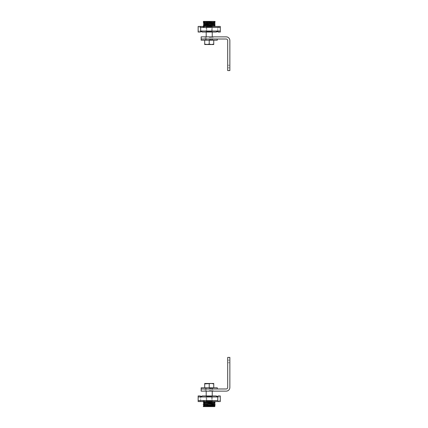 <?xml version="1.0" encoding="UTF-8"?>
<svg xmlns="http://www.w3.org/2000/svg" width="428" height="428" viewBox="0 0 428 428"><rect width="100%" height="100%" fill="white"/><g stroke="black" fill="none" stroke-linecap="round" stroke-linejoin="round"><path stroke-width="0.32" stroke-dasharray="2.14 1.6" d="M227.696 360.167L227.696 362.73L227.696 360.167L227.696 362.73L227.696 360.167L227.696 362.73L227.696 360.167L227.696 362.73L227.696 360.167L227.696 362.73L227.696 360.167L227.696 362.73L227.696 360.167L227.696 362.73L227.696 360.167L227.696 362.73L227.696 360.167L227.696 362.73L227.696 360.167L227.696 362.73L227.696 360.167L227.696 362.73L227.696 360.167L227.696 362.73L227.696 360.167L227.696 362.73L227.696 360.167L227.696 362.73L227.696 360.167L227.696 362.73L227.696 360.167L227.696 362.73L227.696 360.167L227.696 362.73L227.696 360.167L227.696 362.73L227.696 360.167L227.696 362.73L227.696 360.167L227.696 362.73L227.696 360.167L227.696 362.73L227.696 360.167L227.696 362.73L227.696 360.167L227.696 362.73L227.696 360.167L227.696 362.73L227.696 360.167L227.696 362.73L227.696 360.167L227.696 362.73L227.696 360.167L227.696 362.73L227.696 360.167L227.696 362.73L227.696 360.167L227.696 362.73L227.696 360.167L227.696 362.73L227.696 360.167L227.696 362.73L227.696 360.167L227.696 362.73L227.696 360.167L227.696 362.73L227.696 360.167L227.696 362.73L227.696 360.167L227.696 362.73L227.696 360.167L227.696 362.73L227.696 360.167L227.696 362.73L227.696 360.167L227.696 362.73L227.696 360.167L227.696 362.73L227.696 360.167L227.696 362.73L227.696 360.167L227.696 362.73L227.696 360.167L227.696 362.73L227.696 360.167L229.852 360.167L229.852 362.73L229.852 360.167L227.696 360.167L229.852 360.167L229.852 362.73L229.852 360.167L229.852 362.73L229.852 360.167L227.696 360.167L229.852 360.167L229.852 362.73L229.852 360.167L229.852 362.73L229.852 360.167L227.696 360.167L229.852 360.167L229.852 362.73L229.852 360.167L229.852 362.73L229.852 360.167L227.696 360.167L229.852 360.167L229.852 362.73L229.852 360.167L229.852 362.73L229.852 360.167L227.696 360.167L229.852 360.167L229.852 362.73L229.852 360.167L229.852 362.73L229.852 360.167L227.696 360.167L229.852 360.167L229.852 362.73L229.852 360.167L229.852 362.73L229.852 360.167L227.696 360.167L229.852 360.167L229.852 362.73L229.852 360.167L229.852 362.73L229.852 360.167L227.696 360.167L229.852 360.167L229.852 362.73L229.852 360.167L229.852 362.73L229.852 360.167L227.696 360.167L229.852 360.167L229.852 362.73L229.852 360.167L229.852 362.73L229.852 360.167L227.696 360.167L229.852 360.167L229.852 362.73L229.852 360.167L229.852 362.73L229.852 360.167L227.696 360.167L229.852 360.167L229.852 362.73L229.852 360.167L229.852 362.73L229.852 360.167L227.696 360.167L229.852 360.167L229.852 362.73L229.852 360.167L229.852 362.73L229.852 360.167L227.696 360.167L229.852 360.167L229.852 362.73L229.852 360.167L229.852 362.73L229.852 360.167L227.696 360.167L229.852 360.167L229.852 362.73L229.852 360.167L229.852 362.73L229.852 360.167L227.696 360.167L229.852 360.167L229.852 362.73L229.852 360.167L229.852 362.73L229.852 360.167L227.696 360.167L229.852 360.167L229.852 362.73L229.852 360.167L229.852 362.73L229.852 360.167L227.696 360.167L229.852 360.167L229.852 362.73L229.852 360.167L229.852 362.73L229.852 360.167L227.696 360.167L229.852 360.167L229.852 362.73L229.852 360.167L229.852 362.73L229.852 360.167L227.696 360.167L229.852 360.167L229.852 362.73L229.852 360.167L229.852 362.73L229.852 360.167L227.696 360.167L229.852 360.167L229.852 362.73L229.852 360.167L229.852 362.73L229.852 360.167L227.696 360.167M229.852 360.167L229.852 362.73L229.852 360.167M213.246 388.982L205.194 388.982L213.246 388.982L205.194 388.982L213.246 388.982L213.246 391.139L205.194 391.139L213.246 391.139L213.246 388.982M213.246 391.139L205.194 391.139L213.246 391.139M201.165 388.982L226.182 388.982A1.509 1.509 0 0 0 227.696 387.474L227.696 357.423L229.852 357.423L229.852 387.474A3.67 3.67 0 0 1 226.182 391.139L201.165 391.139L201.165 388.982L217.269 388.982L201.165 388.982L217.269 388.982L201.165 388.982L201.165 387.789L217.269 387.789L201.165 387.789L213.743 387.789L204.696 387.789L209.217 387.789L209.217 383.879L211.48 383.477L213.743 383.879L213.743 383.477L206.954 383.477L209.217 383.879L211.48 383.477L213.743 383.879L213.743 383.477L211.48 383.477L213.743 383.477L213.743 383.879L211.48 383.477L204.696 383.477L204.696 383.879L211.48 383.477L209.217 383.879L209.217 387.789L213.743 387.789L213.743 383.879L213.743 387.789L204.696 387.789L204.696 383.879L206.954 383.477L204.696 383.477L204.696 383.879L204.696 383.477L206.954 383.477L204.696 383.879L204.696 387.789L217.269 387.789L217.269 388.982M227.696 67.833L227.696 65.27L227.696 67.833L227.696 65.27L227.696 67.833L227.696 65.27L227.696 67.833L227.696 65.27L227.696 67.833L227.696 65.27L227.696 67.833L227.696 65.27L227.696 67.833L227.696 65.27L227.696 67.833L227.696 65.27L227.696 67.833L227.696 65.27L227.696 67.833L227.696 65.27L227.696 67.833L227.696 65.27L227.696 67.833L227.696 65.27L227.696 67.833L227.696 65.27L227.696 67.833L227.696 65.27L227.696 67.833L227.696 65.27L227.696 67.833L227.696 65.27L227.696 67.833L227.696 65.27L227.696 67.833L227.696 65.27L227.696 67.833L227.696 65.27L227.696 67.833L227.696 65.27L227.696 67.833L227.696 65.27L227.696 67.833L227.696 65.27L227.696 67.833L227.696 65.27L227.696 67.833L227.696 65.27L227.696 67.833L227.696 65.27L227.696 67.833L227.696 65.27L227.696 67.833L227.696 65.27L227.696 67.833L227.696 65.27L227.696 67.833L227.696 65.27L227.696 67.833L227.696 65.27L227.696 67.833L227.696 65.27L227.696 67.833L227.696 65.27L227.696 67.833L227.696 65.27L227.696 67.833L227.696 65.27L227.696 67.833L227.696 65.27L227.696 67.833L227.696 65.27L227.696 67.833L227.696 65.27L227.696 67.833L227.696 65.27L227.696 67.833L227.696 65.27L227.696 67.833L227.696 65.27L227.696 67.833L227.696 65.27L227.696 67.833L227.696 65.27L227.696 67.833L229.852 67.833L229.852 65.27L229.852 67.833L227.696 67.833L229.852 67.833L229.852 65.27L229.852 67.833L229.852 65.27L229.852 67.833L227.696 67.833L229.852 67.833L229.852 65.27L229.852 67.833L229.852 65.27L229.852 67.833L227.696 67.833L229.852 67.833L229.852 65.27L229.852 67.833L229.852 65.27L229.852 67.833L227.696 67.833L229.852 67.833L229.852 65.27L229.852 67.833L229.852 65.27L229.852 67.833L227.696 67.833L229.852 67.833L229.852 65.27L229.852 67.833L229.852 65.27L229.852 67.833L227.696 67.833L229.852 67.833L229.852 65.27L229.852 67.833L229.852 65.27L229.852 67.833L227.696 67.833L229.852 67.833L229.852 65.27L229.852 67.833L229.852 65.27L229.852 67.833L227.696 67.833L229.852 67.833L229.852 65.27L229.852 67.833L229.852 65.27L229.852 67.833L227.696 67.833L229.852 67.833L229.852 65.27L229.852 67.833L229.852 65.27L229.852 67.833L227.696 67.833L229.852 67.833L229.852 65.27L229.852 67.833L229.852 65.27L229.852 67.833L227.696 67.833L229.852 67.833L229.852 65.27L229.852 67.833L229.852 65.27L229.852 67.833L227.696 67.833L229.852 67.833L229.852 65.27L229.852 67.833L229.852 65.27L229.852 67.833L227.696 67.833L229.852 67.833L229.852 65.27L229.852 67.833L229.852 65.27L229.852 67.833L227.696 67.833L229.852 67.833L229.852 65.27L229.852 67.833L229.852 65.27L229.852 67.833L227.696 67.833L229.852 67.833L229.852 65.27L229.852 67.833L229.852 65.27L229.852 67.833L227.696 67.833L229.852 67.833L229.852 65.27L229.852 67.833L229.852 65.27L229.852 67.833L227.696 67.833L229.852 67.833L229.852 65.27L229.852 67.833L229.852 65.27L229.852 67.833L227.696 67.833L229.852 67.833L229.852 65.27L229.852 67.833L229.852 65.27L229.852 67.833L227.696 67.833L229.852 67.833L229.852 65.27L229.852 67.833L229.852 65.27L229.852 67.833L227.696 67.833L229.852 67.833L229.852 65.27L229.852 67.833L229.852 65.27L229.852 67.833L227.696 67.833M229.852 67.833L229.852 65.27L229.852 67.833M213.246 39.018L205.194 39.018L213.246 39.018L205.194 39.018L213.246 39.018L213.246 36.862L205.194 36.862L213.246 36.862L213.246 39.018M213.246 36.862L205.194 36.862L213.246 36.862M226.182 36.862A3.67 3.67 0 0 1 229.852 40.526L229.852 70.577L227.696 70.577L227.696 40.526A1.509 1.509 0 0 0 226.182 39.018L201.165 39.018L201.165 36.862L226.182 36.862M203.193 27.167L203.889 27.167L203.953 26.44L214.92 26.44L203.781 26.44L203.696 27.167L204.391 27.167L204.456 26.44L203.953 26.44L203.889 27.167L203.193 27.167L203.279 26.44L204.456 26.44L203.781 26.44L204.456 26.44L204.391 27.167L203.696 27.167M217.269 31.512L216.846 31.287L217.772 31.287L218.28 32.047L217.772 31.287L218.28 32.047L217.772 31.287L218.28 32.047L220.292 32.047L220.292 26.44L218.585 26.44L217.761 27.445L217.804 31.33L216.766 31.287L216.263 32.047L202.177 32.047L201.668 31.287L200.662 31.287L200.16 32.047L198.148 32.047L198.148 31.041L217.761 31.041L217.804 31.33L216.846 31.287L217.772 31.287L216.846 31.287L217.772 31.287L218.28 32.047L220.292 32.047L220.292 26.44L218.585 26.44L217.761 27.445L217.761 31.041L198.148 31.041L198.148 26.44L214.92 26.44A0.364 0.364 -0 0 0 214.294 26.44L203.519 26.44L209.233 26.44L204.145 26.44L203.937 25.915L208.061 26.055C215.819 26.215 214.679 26.22 214.92 26.44C214.679 26.22 215.819 26.215 208.061 26.055L203.937 25.915M206.243 26.44L212.197 26.44L206.243 26.44L212.197 26.44L206.243 26.44L206.745 26.943L211.689 26.943L206.745 26.943L211.689 26.943L211.689 31.544L206.745 31.544L211.689 31.544L212.197 32.047L206.243 32.047L212.197 32.047L206.243 32.047L212.197 32.047L211.689 31.544L206.745 31.544L211.689 31.544L211.689 26.943L206.745 26.943L206.243 26.44M218.28 32.047L216.846 31.287L218.28 32.047L217.804 31.33L218.28 32.047L216.846 31.287L217.772 31.287L216.766 31.287L216.263 32.047L216.766 31.287L217.691 31.287L216.766 31.287L217.691 31.287L216.766 31.287L217.691 31.287L216.766 31.287L216.263 32.047L216.766 31.287L216.263 32.047L217.691 31.287L216.766 31.287L216.263 32.047L216.766 31.287L216.263 32.047L217.691 31.287L216.766 31.287L217.772 31.287L216.846 31.287L217.772 31.287L218.28 32.047L217.772 31.287L218.28 32.047L220.292 32.047L220.292 31.041L200.679 31.041L200.636 31.33L201.588 31.287L200.662 31.287L201.588 31.287L200.662 31.287L200.16 32.047L200.662 31.287L200.16 32.047L200.662 31.287L200.16 32.047L201.588 31.287L200.662 31.287L201.668 31.287L202.177 32.047L201.668 31.287L200.743 31.287L201.668 31.287L200.743 31.287L201.668 31.287L200.743 31.287L201.668 31.287L202.177 32.047L200.743 31.287L201.668 31.287L202.177 32.047L201.668 31.287L200.662 31.287L201.588 31.287L200.662 31.287L201.588 31.287L201.165 31.512M202.177 32.047L200.743 31.287L201.668 31.287L202.177 32.047L201.668 31.287L202.177 32.047L216.263 32.047L202.177 32.047L201.668 31.287L200.743 31.287L201.668 31.287L200.743 31.287L201.668 31.287L202.177 32.047L200.743 31.287L202.177 32.047L201.668 31.287L202.177 32.047L201.668 31.287L202.177 32.047L200.743 31.287M217.269 396.489L216.846 396.713L217.772 396.713L218.28 395.954L216.846 396.713L217.772 396.713L218.28 395.954L217.772 396.713L218.28 395.954L217.772 396.713L218.28 395.954L220.292 395.954L220.292 401.56L203.781 401.56L204.456 401.56L204.391 400.833L203.193 400.833L203.889 400.833L203.953 401.56L204.456 401.56L204.391 400.833L203.889 400.833L203.953 401.56L199.855 401.56L200.679 400.555L200.636 396.67L201.668 396.713L202.177 395.954L216.263 395.954L216.766 396.713L216.263 395.954L216.766 396.713L217.772 396.713L216.846 396.713L217.772 396.713L216.846 396.713L217.772 396.713L218.28 395.954L217.772 396.713L218.28 395.954L220.292 395.954L220.292 396.959L200.679 396.959L200.636 396.67L201.588 396.713L200.662 396.713L201.588 396.713L200.662 396.713L200.16 395.954L198.148 395.954L198.148 401.56L199.855 401.56L200.679 400.555L200.679 396.959L220.292 396.959L220.292 401.56L203.781 401.56L203.696 400.833L203.193 400.833L203.279 401.56L204.456 401.56L203.781 401.56L203.696 400.833L204.391 400.833L203.193 400.833L203.279 401.56L198.148 401.56L218.585 401.56M206.243 401.56L212.197 401.56L206.243 401.56L212.197 401.56L206.243 401.56L206.745 401.057L211.689 401.057L206.745 401.057L211.689 401.057L211.689 396.456L206.745 396.456L211.689 396.456L212.197 395.954L206.243 395.954L212.197 395.954L206.243 395.954L212.197 395.954L211.689 396.456L206.745 396.456L211.689 396.456L211.689 401.057L206.745 401.057L206.243 401.56M216.766 396.713L217.691 396.713L216.766 396.713L217.691 396.713L216.766 396.713L217.691 396.713L216.766 396.713L216.263 395.954L217.691 396.713L216.766 396.713L216.263 395.954L216.766 396.713L216.263 395.954L217.691 396.713L216.766 396.713L216.263 395.954L216.766 396.713L217.772 396.713L216.766 396.713L217.691 396.713L216.766 396.713L217.691 396.713L216.766 396.713L216.263 395.954L202.177 395.954L200.743 396.713L201.668 396.713L202.177 395.954L201.668 396.713L200.743 396.713L201.668 396.713L200.743 396.713L201.668 396.713L200.743 396.713L201.668 396.713L202.177 395.954L200.743 396.713L201.668 396.713L202.177 395.954L201.668 396.713L200.662 396.713L200.16 395.954L200.662 396.713L200.16 395.954L201.588 396.713L200.662 396.713L201.668 396.713L202.177 395.954L201.668 396.713L202.177 395.954L216.263 395.954L216.766 396.713L216.263 395.954L216.766 396.713L216.263 395.954L217.691 396.713L216.263 395.954L216.766 396.713M200.16 395.954L201.588 396.713L200.16 395.954L198.148 395.954L200.16 395.954L200.662 396.713L200.16 395.954L200.662 396.713L200.16 395.954L200.662 396.713L201.588 396.713L200.662 396.713L201.588 396.713L201.165 396.489M214.669 406.6L204.193 406.6A0.364 0.364 0 0 0 203.482 406.514M203.519 401.56L214.294 401.56A0.364 0.364 180 0 0 214.915 401.566L209.217 401.56C217.654 401.748 213.882 401.689 214.968 402.101C213.882 401.689 217.654 401.748 209.222 401.56M204.145 401.56L209.233 401.56L204.145 401.56L203.937 402.085L208.061 401.945C215.819 401.785 214.679 401.78 214.92 401.56L214.294 401.56A0.364 0.364 180 0 0 214.915 401.566M213.743 44.121L213.743 40.211L204.696 40.211L213.743 40.211L204.696 40.211L211.48 40.211L204.696 40.211L204.696 44.523L213.743 44.523L213.743 44.121L211.48 44.523L204.696 44.121L206.954 44.523L213.743 44.121L213.743 44.523L211.48 44.523L213.743 44.523L213.743 44.121L211.48 44.523L204.696 44.121L204.696 44.523L204.696 40.211L209.217 40.211L209.217 44.121L209.217 40.211L212.748 40.211L205.691 40.211L217.269 40.211L201.165 40.211L213.743 40.211L209.217 40.211L213.743 40.211L211.48 40.211L213.743 40.211L213.743 44.121L213.743 40.211L204.696 40.211L204.696 44.121M209.217 39.018L217.269 39.018L209.217 39.018M209.217 37.691L212.24 37.691L209.217 37.691M214.492 24.792L214.476 25.466L209.206 25.231L209.217 24.872L209.206 25.231L205.419 25.081L209.206 24.99L209.233 25.717L209.206 24.99L214.492 24.792L214.246 25.129A0.364 0.364 0 0 1 214.605 24.77A0.364 0.364 0 0 1 214.968 25.134C215.354 24.712 213.444 24.503 209.233 24.508L209.206 25.231L209.233 24.508L209.217 24.872L209.233 24.508L212.133 24.605L206.457 24.706M209.217 24.107L206.815 24.107L209.217 24.107M209.217 390.309L212.24 390.309L209.217 390.309M209.217 403.294L212.24 403.294L209.217 403.294M212.133 403.395L211.619 403.893L206.815 403.893L211.619 403.893L206.815 403.893L206.51 403.593M204.696 383.879L204.696 387.789L213.743 387.789L206.954 387.789L213.743 387.789L213.743 383.879M212.24 32.047L212.24 26.44L203.781 26.44M203.279 26.44L199.855 26.44M198.148 27.445L198.148 32.047L198.148 27.445L217.761 27.445L198.148 27.445M200.16 32.047L201.588 31.287L200.16 32.047L200.662 31.287L200.16 32.047L200.662 31.287L200.16 32.047L198.148 32.047L200.16 32.047L200.636 31.33M216.766 31.287L217.691 31.287L216.766 31.287L217.691 31.287L216.766 31.287L216.263 32.047L216.766 31.287L216.263 32.047L216.766 31.287L216.263 32.047L217.691 31.287L216.263 32.047L216.766 31.287M200.679 31.041L200.679 27.445L220.292 27.445L220.292 26.44M220.292 27.445L220.292 31.041M216.263 32.047L217.691 31.287M203.471 21.4L214.615 21.4L203.471 21.4A0.364 0.364 180 0 0 203.835 21.764A0.364 0.364 180 0 0 204.193 21.4L214.669 21.4M209.233 26.44L204.145 26.44M217.761 396.959L217.761 400.555L198.148 400.555L198.148 401.56L198.148 395.954L198.148 396.959L217.761 396.959L217.804 396.67M198.148 400.555L198.148 396.959M202.177 395.954L201.668 396.713L200.743 396.713L201.668 396.713L200.743 396.713L201.668 396.713L202.177 395.954L200.743 396.713L202.177 395.954L201.668 396.713L202.177 395.954L201.668 396.713L202.177 395.954L200.743 396.713M218.28 395.954L216.846 396.713L218.28 395.954L217.772 396.713L216.846 396.713L217.772 396.713L218.28 395.954L220.292 395.954L220.292 401.56M216.263 395.954L217.691 396.713M204.193 406.6L204.193 406.6A0.364 0.364 0 0 0 203.835 406.236A0.364 0.364 0 0 0 203.471 406.6M217.269 39.018L217.269 40.211L201.165 40.211L201.165 39.018M204.696 44.523L206.954 44.523M211.48 40.211L206.954 40.211L211.48 40.211M204.696 40.211L206.954 40.211L204.696 40.211M209.217 40.211L209.217 44.121M209.217 387.789L209.217 383.879M207.216 22.572L207.173 21.898L203.931 21.78L204.193 22.128A0.364 0.364 180 0 0 203.477 22.063A0.364 0.364 180 0 1 204.193 22.128A0.364 0.364 180 0 1 203.482 22.208M204.188 22.181A0.364 0.364 180 0 1 203.958 22.465M212.78 22.347L213.01 22.791L213.048 22.063L207.173 21.898L207.291 22.347M214.455 22.154L203.931 22.47L203.931 21.78L213.048 22.063L213.01 22.791L213.283 22.427L212.823 22.224M214.166 22.261L209.206 22.491L209.217 22.85L209.206 22.491L206.446 22.604L214.476 22.887L214.476 22.229L214.166 22.261A0.364 0.337 -96.1 0 0 214.23 22.984L214.23 22.984A0.364 0.337 -96.1 0 0 214.166 22.261A0.364 0.337 -96.1 0 0 213.861 22.625A0.364 0.337 -96.1 0 0 214.23 22.984L214.23 22.984M204.188 25.61A0.364 0.364 0 0 0 203.519 25.354M203.787 25.894A0.364 0.364 0 0 0 204.14 25.728M205.419 25.081L214.476 25.466L214.246 25.129A0.364 0.364 0 0 1 214.251 25.054M214.931 25.295A0.364 0.364 0 0 1 214.246 25.134A0.364 0.364 0 0 0 214.605 25.493A0.364 0.364 0 0 0 214.968 25.134M214.433 23.567L204.723 24.075L203.471 24.567A0.364 0.364 180 0 1 203.83 24.203A0.364 0.364 180 0 1 204.193 24.567A0.364 0.364 180 0 1 203.83 24.931A0.364 0.364 180 0 1 203.471 24.567A0.364 0.364 180 0 1 203.83 24.203A0.364 0.364 180 0 1 204.017 24.878M200.679 400.555L220.292 400.555L200.679 400.555M214.503 405.894L214.246 406.236L214.503 405.894L214.246 406.236L214.503 405.894L203.771 406.236L214.503 406.579L203.771 406.236A0.364 0.364 0 0 0 204.193 405.926M209.233 404.824L209.206 405.509L206.446 405.396L207.141 405.375L207.173 406.102L207.141 405.375L207.173 406.102L213.048 405.937L213.01 405.209L213.048 405.937L214.455 405.846L203.931 405.53L204.193 405.872A0.364 0.364 0 0 0 203.482 405.792A0.364 0.364 0 0 1 204.193 405.872A0.364 0.364 0 0 1 203.477 405.937M214.23 405.016L214.23 405.016A0.364 0.337 -83.9 0 1 214.166 405.739A0.364 0.337 -83.9 0 1 213.861 405.375A0.364 0.337 -83.9 0 1 214.53 405.375A0.364 0.337 -83.9 0 1 214.161 405.739A0.364 0.337 -83.9 0 1 213.93 405.161M203.519 402.283A0.364 0.364 180 0 1 204.188 402.539M209.217 402.646L209.233 402.283L209.217 402.646M214.492 403.208L214.246 402.871L214.492 403.208L205.419 402.919L214.492 403.208L214.246 402.871A0.364 0.364 180 0 0 214.605 403.23A0.364 0.364 180 0 0 214.968 402.866A0.364 0.364 180 0 0 214.605 402.507A0.364 0.364 180 0 0 214.246 402.866A0.364 0.364 180 0 1 214.449 402.539M204.183 403.529A0.364 0.364 -0 0 0 204.193 403.433L203.974 403.759L209.233 403.492C213.444 403.497 215.354 403.288 214.968 402.866A0.364 0.364 180 0 1 214.605 403.23A0.364 0.364 180 0 1 214.246 402.871L214.476 402.534L209.206 402.769L209.233 403.492L209.217 403.128M204.193 403.433L203.985 403.117L204.193 403.433A0.364 0.364 -0 0 0 203.83 403.069A0.364 0.364 -0 0 0 203.471 403.433A0.364 0.364 -0 0 0 203.83 403.797A0.364 0.364 -0 0 0 204.193 403.433A0.364 0.364 -0 0 0 203.83 403.069A0.364 0.364 -0 0 0 203.471 403.433L204.723 403.925L214.433 404.433M209.217 39.745L212.325 39.745L209.217 39.745M209.217 388.255L212.325 388.255L209.217 388.255M209.206 22.491L209.217 22.85M209.217 25.354L209.233 25.717L203.937 25.878L204.193 25.536A0.364 0.364 0 0 0 203.83 25.172A0.364 0.364 0 0 0 203.471 25.536A0.364 0.364 0 0 0 203.83 25.899A0.364 0.364 0 0 0 204.193 25.536L203.937 25.193L214.562 25.52L203.937 25.193L203.937 25.878L204.327 25.846M213.048 405.937L213.01 405.209L214.476 405.113L214.476 405.771L214.246 405.444M214.476 405.771L214.166 405.739A0.364 0.337 -83.9 0 1 214.161 405.739L209.206 405.509L209.233 404.786L209.217 405.15M204.193 402.464A0.364 0.364 180 0 1 203.83 402.828A0.364 0.364 180 0 1 203.471 402.464A0.364 0.364 180 0 1 203.83 402.101A0.364 0.364 180 0 1 204.193 402.464L203.937 402.122L214.562 402.481L203.937 402.807L203.937 402.122L214.562 402.481M229.852 362.73L227.696 362.73L229.852 362.73M205.194 391.139L205.194 388.982L205.194 391.139M229.852 65.27L227.696 65.27L229.852 65.27M205.194 36.862L205.194 39.018L205.194 36.862M211.689 26.943L212.197 26.44L211.689 26.943M206.745 26.943L206.745 31.544L206.243 32.047L206.745 31.544L206.745 26.943M203.771 21.764L214.503 22.106L214.246 21.764L214.503 22.106L214.246 21.764L214.503 22.106L203.771 21.764L214.503 21.421L214.246 21.764M203.477 25.466L203.776 25.899L204.969 25.974L214.503 26.242L214.503 25.552L210.346 25.691C201.337 25.873 204.193 25.84 203.471 26.258M204.193 24.567L203.974 24.241L209.233 24.508L203.974 24.241L203.985 24.883L212.614 24.439C214.503 24.412 215.284 24.225 214.963 23.877C215.701 23.647 214.84 23.454 212.384 23.31L203.99 22.877L209.731 23.198L203.99 23.513L203.99 22.877L203.99 23.513M214.423 24.187L214.449 23.561L214.449 24.198L208.741 23.882M211.689 401.057L212.197 401.56L211.689 401.057M206.745 401.057L206.745 396.456L206.243 395.954L206.745 396.456L206.745 401.057M204.723 406.172L203.931 406.22L203.931 405.53L214.455 405.846M204.017 405.113L203.99 404.487L209.731 404.802L203.99 404.487L203.99 405.123L212.384 404.69C214.84 404.546 215.701 404.353 214.963 404.123C215.284 403.775 214.503 403.588 212.614 403.561L211.994 403.534M214.492 402.443L210.346 402.309C201.337 402.127 204.193 402.16 203.471 401.742C204.193 402.16 201.337 402.127 210.346 402.309L214.503 402.448L214.503 401.758L204.969 402.026L203.477 402.4M208.741 404.118L214.449 404.439L214.449 403.802L206.408 404.219C203.578 404.38 202.599 404.578 203.471 404.808M205.691 39.018L205.691 40.211L205.691 39.018M212.748 39.018L212.748 40.211L212.748 39.018M212.748 388.982L212.748 387.789L212.748 388.982M205.691 388.982L205.691 387.789L205.691 388.982M212.24 24.706L212.24 37.691L212.325 39.745L212.807 40.211L212.325 39.745L212.24 36.862M206.2 24.717L206.815 24.107L206.2 24.706L206.2 37.691L206.114 39.745L205.633 40.211L206.114 39.745L206.2 36.862M211.619 24.107L211.994 24.466L211.619 24.107M212.24 26.37L212.24 25.648M212.24 25.632L212.24 24.91M206.2 32.047L206.2 25.059M212.24 402.668L212.24 390.309L212.325 388.255L212.807 387.789L212.325 388.255L212.24 391.139M206.2 402.882L206.2 390.309L206.114 388.255L205.633 387.789L206.114 388.255L206.2 391.139M206.2 395.954L206.2 402.716M212.24 395.954L212.24 402.577M206.446 22.604L214.476 22.887L214.476 22.229L214.246 22.556M209.222 26.44C217.654 26.252 213.882 26.311 214.968 25.899M214.503 26.242L204.969 25.974L203.477 25.6M209.233 25.717L214.562 25.52M214.449 24.198L206.408 23.781C203.578 23.62 202.599 23.422 203.471 23.192M214.503 406.579L214.246 406.236M207.173 406.102L203.931 406.22L204.193 405.872M207.141 405.375L213.016 405.209M214.166 405.739L206.446 405.396M209.206 402.769L205.419 402.919M214.449 404.439L214.433 403.807"/><path stroke-width="0.64" d="M226.182 391.139A3.67 3.67 0 0 0 229.852 387.474L229.852 357.423L227.696 357.423L227.696 387.474A1.509 1.509 0 0 1 226.182 388.982L201.165 388.982L201.165 391.139L226.182 391.139M201.165 39.018L226.182 39.018A1.509 1.509 0 0 1 227.696 40.526L227.696 70.577L229.852 70.577L229.852 40.526A3.67 3.67 0 0 0 226.182 36.862L201.165 36.862L201.165 40.211L217.269 40.211L217.269 39.018M203.193 27.167L203.696 27.167L203.193 27.167L203.279 26.44L203.953 26.44L198.148 26.44L199.855 26.44L200.679 27.445L200.636 31.33L201.668 31.287L202.177 32.047L216.263 32.047L216.766 31.287L217.772 31.287L218.28 32.047L220.292 32.047L220.292 31.041L200.679 31.041M203.279 26.44L199.855 26.44L200.679 27.445L220.292 27.445L220.292 26.44L203.781 26.44L203.696 27.167M220.292 26.44L214.92 26.44A0.364 0.364 -0 0 0 214.653 26.263M220.292 27.445L220.292 31.041M200.636 31.33L200.16 32.047L198.148 32.047L198.148 26.44L199.855 26.44M218.28 32.047L217.269 31.512M216.263 32.047L217.691 31.287M200.16 32.047L201.165 31.512M202.177 32.047L200.743 31.287M203.471 21.4L214.615 21.4L203.471 21.4A0.364 0.364 180 0 0 203.787 21.758M204.188 22.181A0.364 0.364 180 0 0 204.193 22.128L203.931 22.47L213.171 22.213C215.124 22.069 215.626 21.796 214.669 21.4L204.193 21.4A0.364 0.364 180 0 1 203.969 21.737M203.781 26.44L209.233 26.44M212.24 26.37L214.294 26.44A0.364 0.364 -0 0 1 214.471 26.285M217.804 396.67L218.28 395.954L220.292 395.954L220.292 401.56L218.585 401.56L217.761 400.555L217.804 396.67L216.766 396.713L216.263 395.954L202.177 395.954L201.668 396.713L200.662 396.713L200.16 395.954L198.148 395.954L198.148 396.959L217.761 396.959M198.148 401.56L218.585 401.56L217.761 400.555L198.148 400.555L198.148 401.56M198.148 400.555L198.148 396.959M218.28 395.954L217.269 396.489M216.263 395.954L217.691 396.713M200.16 395.954L201.165 396.489M202.177 395.954L200.743 396.713M203.482 406.514A0.364 0.364 0 0 0 203.471 406.6L214.615 406.6L203.471 406.6C202.84 406.354 203.626 406.199 205.825 406.135L214.503 405.894L214.503 406.579L214.503 405.894M209.217 401.56L203.519 401.56L203.771 402.101L203.477 402.4M214.915 401.566A0.364 0.364 180 0 0 214.92 401.56C214.679 401.78 215.819 401.785 208.061 401.945L203.937 402.085L204.145 401.56M217.269 388.982L217.269 387.789L201.165 387.789L201.165 388.982M206.457 24.706L211.994 24.466L214.605 24.749L214.968 25.134A0.364 0.364 0 0 1 214.931 25.295M211.48 44.523L213.743 44.121L213.743 44.523L206.954 44.523L209.217 44.121L211.48 44.523M204.696 44.523L204.696 44.121L206.954 44.523L204.696 44.523L206.954 44.523M209.217 44.121L209.217 40.211L204.696 40.211L204.696 44.121M209.217 40.211L213.743 40.211L213.743 44.121M206.51 403.593L206.815 403.893L211.619 403.893L212.133 403.395M213.743 383.879L211.48 383.477L213.743 383.477L213.743 387.789L204.696 387.789L204.696 383.477L211.48 383.477L204.696 383.879M209.217 387.789L209.217 383.879M220.292 401.56L218.585 401.56M203.958 22.465A0.364 0.364 180 0 1 203.477 22.063A0.364 0.364 180 0 0 203.471 22.122C202.84 21.876 203.626 21.726 205.82 21.662L214.503 21.421L214.503 22.106L214.503 21.421L214.246 21.764M214.669 21.4L214.936 21.914L214.455 22.154L214.968 22.556L214.23 22.984A0.364 0.337 -96.1 0 0 214.166 22.261A0.364 0.337 -96.1 0 0 214.15 22.267L214.476 22.229L214.433 22.882M209.217 22.85L209.206 22.491C201.979 22.77 204.012 22.791 203.471 23.192L203.781 23.572L208.741 23.882M203.519 25.354A0.364 0.364 0 0 0 203.787 25.894L203.471 25.536C204.226 25.075 206.136 24.894 209.206 24.99L209.217 25.354L209.206 24.99L214.492 24.792L214.246 25.129M209.217 25.354L209.233 25.717C212.909 25.782 214.819 25.589 214.968 25.134A0.364 0.364 0 0 0 214.465 24.797M204.017 24.878A0.364 0.364 180 0 1 203.471 24.567L204.723 24.075L214.449 23.561L214.449 24.198L214.449 23.561M204.723 406.172L207.173 406.102L207.141 405.375C204.638 405.295 203.412 405.46 203.471 405.878A0.364 0.364 0 0 1 203.482 405.792A0.364 0.364 0 0 0 203.787 406.236L203.471 405.878A0.364 0.364 0 0 0 203.477 405.937M204.193 405.926A0.364 0.364 0 0 0 204.193 405.872L203.931 406.22M207.141 405.375L213.016 405.209L213.048 405.937C216.675 406.028 214.166 404.695 214.23 405.016L209.233 404.786L214.23 405.016A0.364 0.337 -83.9 0 0 213.93 405.161M209.217 405.15L209.233 404.824M203.958 402.807A0.364 0.364 180 0 1 203.519 402.283M214.669 401.742L214.968 402.101L214.562 402.481L214.968 402.866A0.364 0.364 180 0 0 214.449 402.539M209.217 403.128L209.206 402.769C205.793 402.727 203.883 402.951 203.471 403.433A0.364 0.364 -0 0 0 204.006 403.754M203.482 22.208A0.364 0.364 180 0 1 203.471 22.128L203.76 22.486L206.446 22.604L204.386 22.732L203.471 23.192M203.482 21.486L203.771 21.764L203.482 21.486M214.455 22.154L214.968 22.556L214.621 22.941L203.99 23.513L203.99 22.877L204.07 23.465M214.166 22.261L209.206 22.491M203.471 26.258L203.471 26.258C204.193 25.84 201.337 25.873 210.346 25.691L214.503 25.552L214.503 26.242M209.222 26.44C217.654 26.252 213.882 26.311 214.968 25.899L214.562 25.52L214.968 25.899M204.145 26.44L203.937 25.915M204.193 25.536L203.937 25.878L209.233 25.717M205.419 25.081L203.979 24.979L203.471 24.567L203.979 24.979L205.419 25.081L203.477 25.466M209.731 23.198L214.658 23.503L214.963 23.877C215.284 24.225 214.503 24.412 212.614 24.439L203.985 24.883L204.193 24.567M214.455 405.846L214.936 406.086L214.669 406.6L214.936 406.086L214.455 405.846L214.968 405.444L214.23 405.016M207.173 406.102L213.048 405.937M213.01 405.209L214.476 405.113L214.476 405.771L214.246 405.444L214.476 405.771L214.166 405.739M204.193 402.464L203.937 402.807L207.997 402.673C217.033 402.502 214.289 402.513 214.968 402.101M203.477 402.534L205.419 402.919L203.653 402.78L203.776 402.101L214.503 401.758L214.503 402.443M214.246 402.871L214.492 403.208L214.476 402.534L209.206 402.769M214.562 402.481L214.968 402.866C215.354 403.288 213.444 403.497 209.233 403.492L203.974 403.759L204.193 403.433M203.471 406.6L203.76 405.514L206.446 405.396L204.386 405.268L203.471 404.808C202.599 404.578 203.578 404.38 206.408 404.219L214.449 403.802L214.449 404.439L214.449 403.802M204.07 404.535L203.99 405.123L212.384 404.69C214.84 404.546 215.701 404.353 214.963 404.123L214.332 403.684L211.994 403.534M205.419 402.919L203.664 403.106L203.781 403.813L208.741 404.118M212.24 36.862L212.24 32.047M206.2 36.862L206.2 32.047M206.2 25.059L206.2 24.717M206.2 391.139L206.2 395.954M212.24 391.139L212.24 395.954M206.446 22.604L203.76 22.486L203.471 22.122L203.771 21.764M214.476 22.229L214.246 22.556L214.476 22.229M214.23 22.984L209.233 23.214M203.477 25.6L203.771 25.899M214.562 25.52L214.968 25.134M214.503 406.579L214.246 406.236M206.446 405.396L204.386 405.268L203.471 404.808M203.99 404.487L203.99 405.123"/></g></svg>
